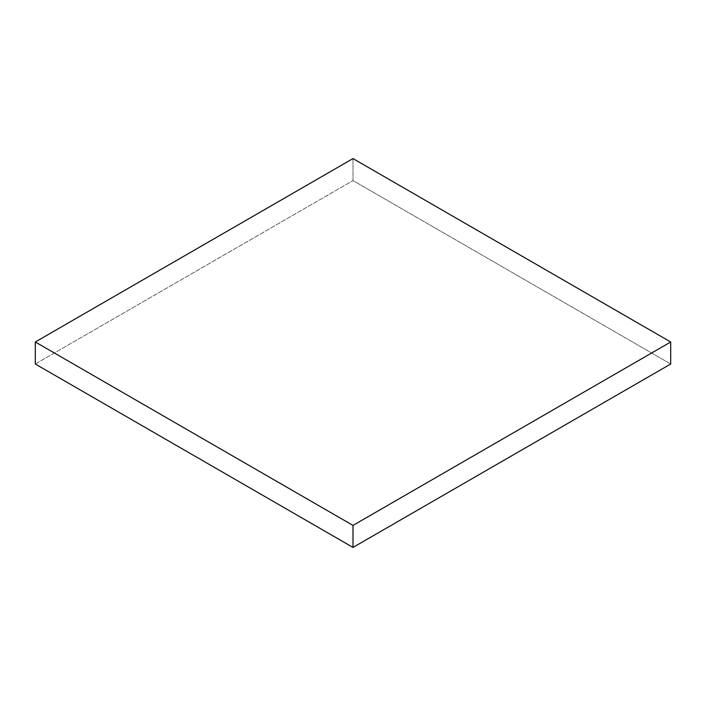 <?xml version="1.0" encoding="UTF-8"?>
<svg xmlns="http://www.w3.org/2000/svg" width="706" height="706" viewBox="0 0 706 706"><rect width="100%" height="100%" fill="white"/><g stroke="black" fill="none" stroke-linecap="round" stroke-linejoin="round"><path stroke-width="0.53" stroke-dasharray="3.53 2.65" d="M353 158.576L353 180.586L670.7 364.005L353 180.586L353 158.576M35.3 364.005L353 180.586L35.3 364.005"/><path stroke-width="1.06" d="M670.7 364.005L670.7 341.995L353 158.576L35.3 341.995L35.3 364.005L35.3 341.995L353 525.414L353 547.424L35.3 364.005L353 547.424L353 525.414L670.7 341.995L670.7 364.005L353 547.424L670.7 364.005M670.7 341.995L353 525.414L35.3 341.995L353 158.576L670.7 341.995"/></g></svg>
